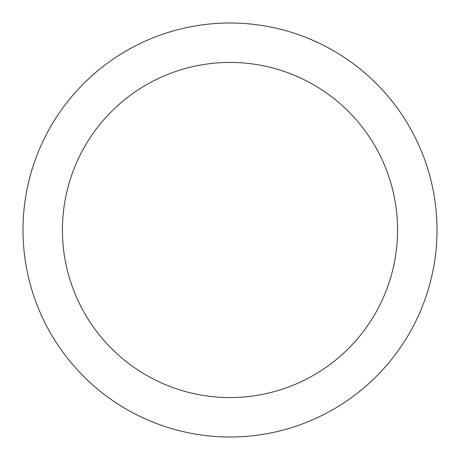<?xml version="1.0" encoding="UTF-8"?>
<svg xmlns="http://www.w3.org/2000/svg" width="460" height="460" viewBox="0 0 460 460"><rect width="100%" height="100%" fill="white"/><g stroke="black" fill="none" stroke-linecap="round" stroke-linejoin="round"><path stroke-width="0.69" d="M397.566 230A167.566 167.566 0 0 0 230 62.433A167.566 167.566 0 0 0 62.433 230A167.566 167.566 0 0 0 230 397.566A167.566 167.566 0 0 0 397.566 230M23 230A207 207 0 0 1 230 23A207 207 0 0 1 437 230A207 207 0 0 1 230 437A207 207 0 0 1 23 230"/></g></svg>
